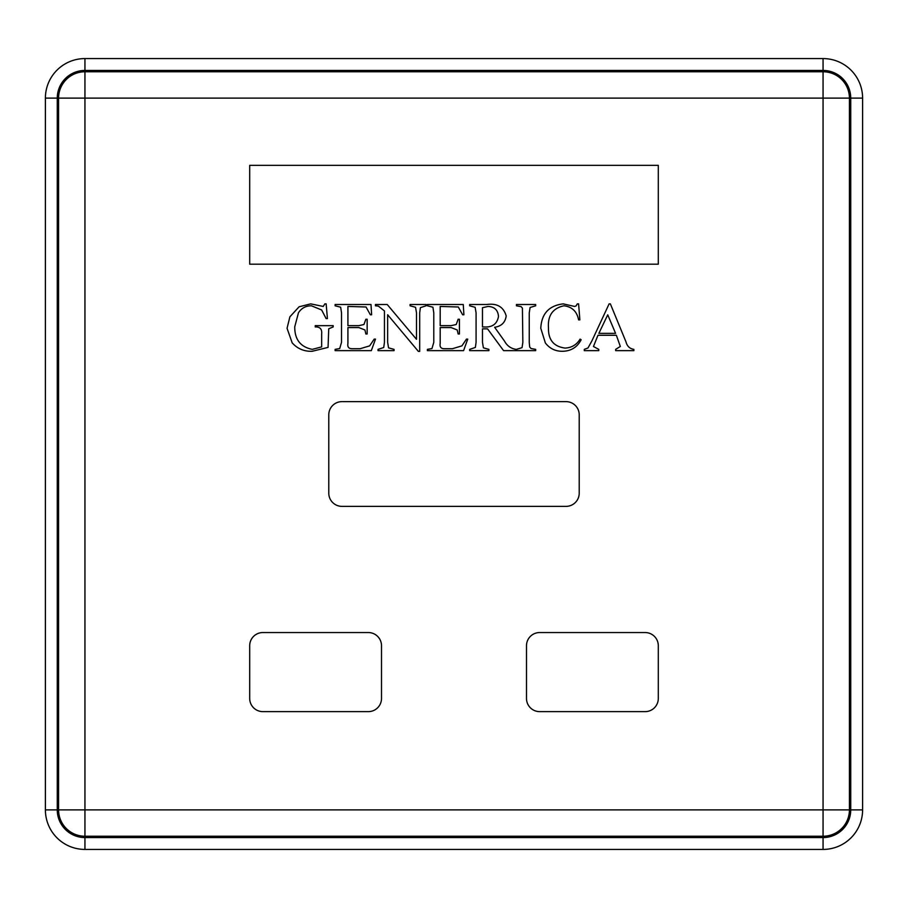 <?xml version="1.0" encoding="UTF-8"?>
<svg xmlns="http://www.w3.org/2000/svg" width="908" height="908" viewBox="0 0 908 908"><rect width="100%" height="100%" fill="white"/><g stroke="black" fill="none" stroke-linecap="round" stroke-linejoin="round"><path stroke-width="1.36" d="M57.261 98.121L45.4 98.121A39.543 39.543 0 0 1 84.943 58.577L823.057 58.577A39.543 39.543 0 0 1 862.6 98.121L862.6 809.879A39.543 39.543 0 0 1 823.057 849.423L84.943 849.423A39.543 39.543 0 0 1 45.4 809.879L45.4 98.121A39.543 39.543 0 0 1 84.943 58.577L84.943 70.438A27.683 27.683 0 0 0 57.261 98.121L57.261 809.879A27.683 27.683 0 0 0 84.943 837.562L823.057 837.562A27.683 27.683 0 0 0 850.739 809.879L850.739 98.121A27.683 27.683 0 0 0 823.057 70.438L84.943 70.438M434.228 836.234L167.98 836.234M740.02 836.234L473.772 836.234M531.067 348.536L535.663 349.364L535.663 350.647L516.436 350.647L516.436 349.364L522.055 347.662L522.849 342.316L522.418 308.118L521.067 306.62L516.436 305.792L516.436 304.509L535.663 304.509L535.663 305.792L530.079 307.494L529.25 312.84L529.25 342.316L529.682 347.038L531.067 348.536M576.103 305.917L577.306 303.874L578.589 303.874L579.871 319.888L578.589 319.888C576.966 311.467 572.085 306.768 563.936 305.792C552.722 308.221 547.581 315.609 548.477 327.981C548.205 339.91 553.766 346.606 565.139 348.082C571.631 347.775 576.614 344.79 580.099 339.115L581.154 339.751C577.193 347.265 571.007 351.101 562.597 351.283C555.435 351.362 549.681 348.581 545.356 342.929L540.782 328.276C541.509 313.725 548.988 305.587 563.198 303.874L574.571 306.439L576.103 305.917M620.323 346.47L616.373 335.268L597.975 335.268L593.457 346.504L598.758 349.364L598.758 350.647L584.275 350.647L584.275 349.364L587.987 347.98L591.812 341.079L609.109 303.874L610.369 303.874L625.998 341.896C627.11 346.22 629.732 348.706 633.875 349.364L633.875 350.647L615.658 350.647L615.658 349.364L620.323 346.47M579.213 414.808A13.177 13.177 0 0 0 566.036 401.631L341.964 401.631A13.177 13.177 0 0 0 328.787 414.808L328.787 493.192A13.177 13.177 0 0 0 341.964 506.369L566.036 506.369A13.177 13.177 0 0 0 579.213 493.192L579.213 414.808M658.3 645.724A13.177 13.177 0 0 0 645.123 632.547L539.67 632.547A13.177 13.177 0 0 0 526.492 645.724L526.492 698.445A13.177 13.177 0 0 0 539.67 711.634L645.123 711.634A13.177 13.177 0 0 0 658.3 698.445L658.3 645.724M381.508 645.724A13.177 13.177 0 0 0 368.33 632.547L262.877 632.547A13.177 13.177 0 0 0 249.7 645.724L249.7 698.445A13.177 13.177 0 0 0 262.877 711.634L368.33 711.634A13.177 13.177 0 0 0 381.508 698.445L381.508 645.724M658.3 264.194L658.3 165.347L249.7 165.347L249.7 264.194L658.3 264.194M504.553 341.181C507.129 345.914 511.011 348.638 516.209 349.364L516.209 350.647L503.577 350.647L487.551 328.855L482.477 328.855L482.477 342.316L483.397 347.832L488.89 349.364L488.89 350.647L469.663 350.647L469.663 349.364L475.383 347.424L476.076 342.316L476.076 312.84L475.156 307.324L469.663 305.792L469.663 304.509L486.711 304.509C497.051 303.068 503.543 306.87 506.187 315.927C505.291 322.454 501.443 326.244 494.644 327.277L504.553 341.181M458.313 306.995L440.187 306.439L440.187 325.654L451.083 325.654L456.213 324.519L458.131 319.253L459.414 319.253L459.414 333.985L458.131 333.985L457.201 329.956L451.083 327.572L440.187 327.572L440.187 343.36C439.574 346.867 440.902 348.661 444.182 348.717L452.4 348.717L461.922 345.869L466.462 339.115L467.745 339.115L463.591 350.647L427.373 350.647L427.373 349.364L431.97 348.559L433.786 342.316L433.786 312.84L432.923 307.21L427.373 305.792L427.373 304.509L463.262 304.509L463.897 314.758L462.615 314.758L458.313 306.995M366.049 306.995L347.923 306.439L347.923 325.654L358.819 325.654L363.949 324.519L365.867 319.253L367.15 319.253L367.15 333.985L365.867 333.985L364.937 329.956L358.819 327.572L347.923 327.572L347.923 343.36C347.31 346.867 348.638 348.661 351.918 348.717L360.136 348.717L369.658 345.869L374.198 339.115L375.481 339.115L371.327 350.647L335.109 350.647L335.109 349.364L339.706 348.559L341.522 342.316L341.522 312.84L340.659 307.21L335.109 305.792L335.109 304.509L370.997 304.509L371.633 314.758L370.351 314.758L366.049 306.995M378.398 306.121L375.424 305.792L375.424 304.509L387.217 304.509L416.488 339.297L416.488 312.84L415.558 307.29L410.076 305.792L410.076 304.509L426.09 304.509L426.09 305.792L420.415 307.642L419.689 312.84L419.689 351.385L418.372 351.385L387.648 314.747L387.648 342.316L388.556 347.866L394.061 349.364L394.061 350.647L378.046 350.647L378.046 349.364L383.721 347.514L384.447 342.316L384.447 310.922L378.398 306.121M323.248 306.439L324.86 303.874L326.142 303.874L327.425 318.606L326.142 318.606L321.636 309.98L311.421 305.792C305.826 305.78 301.513 308.107 298.46 312.772L294.748 326.801C294.635 339.444 300.457 346.969 312.25 349.364L321.659 346.89L321.659 333.985C322.147 329.127 320.013 326.778 315.246 326.937L315.246 325.654L333.191 325.654L333.191 326.937L328.73 328.787L328.06 347.401L312.148 351.283C304.123 351.555 297.461 348.751 292.172 342.849L287.053 328.276L289.89 316.813L299.107 306.779L310.706 303.874L323.248 306.439M84.943 71.766L823.057 71.766A26.366 26.366 0 0 1 849.423 98.121L849.423 809.879L823.057 809.879L823.057 98.121L84.943 98.121L84.943 809.879L823.057 809.879L823.057 836.234L84.943 836.234L84.943 809.879L58.577 809.879L58.577 98.121A26.366 26.366 0 0 1 84.943 71.766A26.366 26.366 0 0 0 58.577 98.121L84.943 98.121L84.943 71.766M823.057 836.234A26.366 26.366 0 0 0 849.423 809.879A26.366 26.366 0 0 1 823.057 836.234M58.577 809.879A26.366 26.366 0 0 0 84.943 836.234A26.366 26.366 0 0 1 58.577 809.879M598.871 333.349L615.579 333.349L607.736 314.826L598.871 333.349M482.477 307.71L482.477 326.937L484.486 326.971C492.442 327.379 497.119 323.895 498.492 316.495C498.004 310.105 494.542 306.756 488.107 306.439L482.477 307.71M823.057 70.438L823.057 58.577A39.543 39.543 0 0 1 862.6 98.121L850.739 98.121M84.943 837.562L84.943 849.423A39.543 39.543 0 0 1 45.4 809.879L57.261 809.879M850.739 809.879L862.6 809.879A39.543 39.543 0 0 1 823.057 849.423L823.057 837.562M849.423 98.121A26.366 26.366 0 0 0 823.057 71.766L823.057 98.121L849.423 98.121"/></g></svg>
